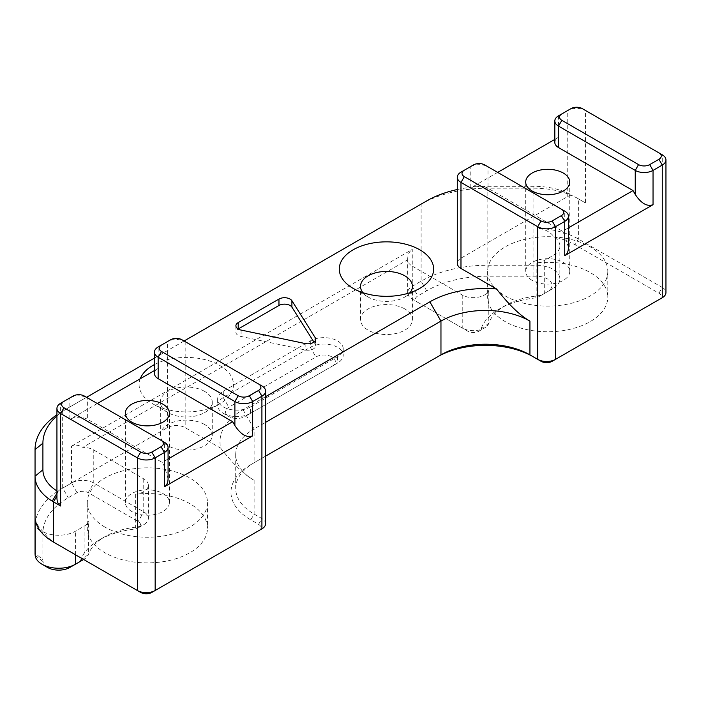 <?xml version="1.0" encoding="UTF-8"?>
<svg xmlns="http://www.w3.org/2000/svg" width="701" height="701" viewBox="0 0 701 701"><rect width="100%" height="100%" fill="white"/><g stroke="black" fill="none" stroke-linecap="round" stroke-linejoin="round"><path stroke-width="0.53" stroke-dasharray="3.5 2.63" d="M250.537 406.895L337.567 356.643A19.269 11.12 0 0 0 343.21 348.783A19.269 11.12 0 0 0 331.319 338.504A19.269 11.12 0 0 0 310.324 340.914L223.295 391.167A19.269 11.12 0 0 0 217.652 399.027A19.269 11.12 0 0 0 229.542 409.305A19.269 11.12 0 0 0 250.537 406.895L250.537 413.31L244.973 416.525L337.567 363.065L244.973 416.525A11.4 6.581 0 0 1 228.85 416.525L223.295 413.31A19.269 11.12 180 0 1 217.652 405.45A19.269 11.12 180 0 1 223.295 397.581L310.324 347.337A19.269 11.12 180 0 1 331.319 344.927A19.269 11.12 180 0 1 343.21 355.197A19.269 11.12 180 0 1 337.567 363.065L332.011 366.272A11.4 6.581 0 0 0 332.011 356.967A11.4 6.581 0 0 0 315.888 356.967L228.85 407.211A11.4 6.581 0 0 0 228.85 416.525M250.537 413.31A19.269 11.12 180 0 1 223.295 413.31M313.96 342.114L315.231 344.13A7.86 4.539 180 0 1 315.704 345.681A7.86 4.539 180 0 1 305.154 349.948L241.074 336.489A7.86 4.539 180 0 1 235.895 332.221A7.86 4.539 180 0 1 238.2 329.006L238.2 329.006M56.939 415.912A86.503 49.937 180 0 1 68.251 407.868L86.538 397.309M154.474 358.088L184.074 341.001M607.802 271.401A60.076 34.682 180 0 1 570.71 303.445A60.076 34.682 180 0 1 505.237 295.927A60.076 34.682 180 0 1 487.642 271.401A60.076 34.682 180 0 1 547.718 236.71A60.076 34.682 180 0 1 607.802 271.401L607.802 297.084A60.076 34.682 180 0 0 536.169 263.041A15.729 9.078 0 0 0 544.265 260.553L552.966 255.523A23.589 13.617 0 0 0 559.88 245.893A23.589 13.617 0 0 0 554.281 237.087C550.197 231.812 544.677 228.929 537.728 228.447A62.906 36.321 180 0 1 578.378 239.023L662.261 287.454L662.261 154.798L585.528 110.495L585.528 202.957L577.098 198.111A62.906 36.321 0 0 0 533.899 188.192L487.835 188.192A94.363 54.476 0 0 0 421.108 204.149L62.687 411.075A94.363 54.476 0 0 0 56.939 414.712M265.6 396.652L243.01 409.699A78.635 45.399 0 0 0 220.771 448.219L185.178 427.671A12.583 7.264 0 0 0 167.39 427.671L60.628 489.316A12.583 7.264 0 0 0 57.946 491.603A55.046 31.782 180 0 1 56.939 490.972M457.289 189.524A86.503 49.937 180 0 1 487.835 186.308L533.899 186.308A55.046 31.782 180 0 1 571.701 194.992A12.583 7.264 0 0 0 567.74 196.534L460.978 258.17A12.583 7.264 0 0 0 457.289 263.313M154.474 364.546A47.186 27.243 180 0 1 219.658 365.396A47.186 27.243 180 0 1 219.658 403.916A47.186 27.243 180 0 1 152.932 403.916A47.186 27.243 180 0 1 140.226 378.768M552.966 255.523L552.966 288.532A23.589 13.617 180 0 1 552.966 288.532L547.411 291.739A15.729 9.078 0 0 0 550.995 282.1A15.729 9.078 0 0 0 537.246 276.255A55.046 31.782 0 0 0 533.899 276.194L487.835 276.194A86.503 49.937 0 0 0 426.664 290.827L417.831 295.927A7.86 4.539 0 0 0 417.831 302.35L412.267 299.134A15.729 9.078 180 0 1 407.667 292.72A15.729 9.078 180 0 1 412.267 286.297L421.108 281.197A94.363 54.476 180 0 1 487.835 265.241L533.899 265.241A62.906 36.321 180 0 1 537.728 265.302A23.589 13.617 180 0 1 559.88 278.902A23.589 13.617 180 0 1 552.975 288.532L544.265 293.553A15.729 9.078 180 0 1 536.169 296.05A60.076 34.682 0 0 0 505.237 305.557A60.076 34.682 0 0 0 488.79 323.336A15.729 9.078 180 0 1 484.487 327.989A15.729 9.078 180 0 1 462.239 327.989L412.267 299.134L412.267 266.135A15.729 9.078 0 0 1 407.667 259.808L82.806 447.361A15.729 9.078 0 0 1 93.768 450.016L93.768 483.024L143.74 511.87A15.729 9.078 180 0 1 148.349 518.293A15.729 9.078 180 0 1 143.74 524.716A15.729 9.078 180 0 1 135.679 527.205A60.076 34.682 0 0 0 104.887 536.694A60.076 34.682 0 0 0 88.414 554.552A15.729 9.078 180 0 1 84.102 559.232L83.647 559.494M412.267 266.135L462.239 294.99A15.729 9.078 0 0 0 477.933 297.259A15.729 9.078 0 0 0 488.79 290.337A60.076 34.682 180 0 0 487.642 297.084A60.076 34.682 180 0 0 505.237 321.61A60.076 34.682 180 0 0 570.71 329.128A60.076 34.682 180 0 0 607.802 297.084M552.169 361.287L658.931 299.651A7.86 4.539 0 0 0 658.931 293.228L575.039 244.798A58.192 33.595 0 0 0 554.281 237.087M533.259 356.791L541.049 361.287M151.819 592.424L258.581 530.788A7.86 4.539 0 0 0 258.581 524.366L250.792 519.879A67.629 39.046 180 0 1 250.792 464.658L437.626 356.791M265.6 456.114L254.13 462.73A62.906 36.321 0 0 0 235.702 488.413A62.906 36.321 0 0 0 254.13 514.096L261.911 518.591A12.583 7.264 180 0 1 265.6 523.726M56.816 543.994L140.699 592.424M35.164 518.6C35.839 522.709 38.608 527.178 43.453 532.006A58.192 33.595 0 0 0 56.746 543.958M43.453 532.006A23.589 13.617 0 0 0 75.393 531.253L84.102 526.223A15.729 9.078 0 0 0 88.414 521.553A60.076 34.682 180 0 0 87.292 528.221A60.076 34.682 180 0 0 104.887 552.747A60.076 34.682 180 0 0 170.361 560.265A60.076 34.682 180 0 0 207.452 528.221A60.076 34.682 180 0 0 135.679 494.196A15.729 9.078 0 0 0 148.349 485.294A15.729 9.078 0 0 0 143.74 478.871L93.768 450.016M204.639 424.534A25.946 14.984 0 0 0 176.363 421.283A25.946 14.984 0 0 0 160.345 435.128A25.946 14.984 0 0 0 186.291 450.103A25.946 14.984 0 0 0 212.245 435.128A25.946 14.984 0 0 0 204.639 424.534M404.819 308.957A25.946 14.984 0 0 0 376.533 305.715A25.946 14.984 0 0 0 360.516 319.551A25.946 14.984 0 0 0 386.47 334.535A25.946 14.984 0 0 0 412.416 319.551A25.946 14.984 0 0 0 404.819 308.957M658.931 293.228L662.261 287.454A12.583 7.264 180 0 1 665.95 292.589M250.792 464.658L254.13 462.73L254.13 428.959A62.906 36.321 180 0 0 235.702 454.642A62.906 36.321 180 0 0 254.13 480.325L254.13 480.325C244.29 474.787 233.17 464.088 220.771 448.219M258.581 524.366L261.911 518.591L261.911 385.944L185.178 341.641A12.583 7.264 0 0 0 167.39 341.641L170.72 339.713M243.01 409.699L254.13 428.959L265.6 422.335M69.837 567.468L78.538 562.439A7.86 4.539 0 0 0 80.694 560.099A67.944 39.23 180 0 1 99.332 539.91A67.944 39.23 180 0 1 134.154 529.167A7.86 4.539 0 0 0 138.185 527.923A7.86 4.539 0 0 0 138.185 521.509L88.203 492.654A7.86 4.539 0 0 0 77.084 492.654L68.251 497.754A86.503 49.937 0 0 0 42.91 533.067L42.91 559.661L35.05 553.247L35.05 526.644A94.363 54.476 180 0 1 62.687 488.124L71.528 483.024L71.528 446.169C74.674 444.469 78.433 444.872 82.806 447.361M71.528 446.169L412.267 249.442L412.267 286.297L417.831 295.927M407.667 259.808L407.667 259.624C407.728 254.682 409.27 251.291 412.267 249.442M42.91 559.661A55.046 31.782 0 0 0 43.015 561.597A15.729 9.078 0 0 0 47.589 567.468M77.084 492.654L71.528 483.024A15.729 9.078 180 0 1 93.768 483.024L88.203 492.654M35.05 449.604L35.05 526.644L42.91 533.067M462.239 294.99L462.239 327.989L467.804 331.196A7.86 4.539 0 0 0 478.923 331.196A7.86 4.539 0 0 0 481.079 328.874A67.944 39.23 180 0 1 499.682 308.764A67.944 39.23 180 0 1 534.653 298.013A7.86 4.539 0 0 0 538.701 296.768L552.975 288.532M417.831 302.35L467.804 331.196M544.265 293.553L538.701 296.768L544.265 293.553L544.265 260.553M104.887 527.064A60.076 34.682 180 0 1 87.292 502.538A60.076 34.682 180 0 1 147.368 467.856A60.076 34.682 180 0 1 207.452 502.538A60.076 34.682 180 0 1 170.361 534.583A60.076 34.682 180 0 1 104.887 527.064M168.074 478.66L164.385 466.261L162.159 462.406L87.651 419.391A12.583 7.264 180 0 0 69.855 419.391L69.855 397.949L73.193 396.021M168.074 458.997L162.159 462.406M154.474 373.545A12.583 7.264 180 0 1 158.154 368.411L154.474 370.54M97.325 403.531L69.855 419.391M568.423 247.523L564.734 235.124L562.509 231.269L488.001 188.254A12.583 7.264 180 0 0 470.205 188.254L470.205 166.803L473.543 164.884M568.423 227.86L562.509 231.269M554.824 142.408A12.583 7.264 180 0 1 558.504 137.273L554.824 139.403M497.675 172.393L470.205 188.254M167.39 427.671L167.39 341.641L158.154 346.969L158.154 368.411M84.313 396.021L87.651 397.949A12.583 7.264 0 0 0 69.855 397.949L60.628 403.277L60.628 489.316M164.385 466.261L164.385 442.252L87.651 397.949L87.651 419.391M56.939 493.285L57.946 491.603L56.939 497.859M484.663 164.884L488.001 166.803A12.583 7.264 0 0 0 470.205 166.803L460.978 172.139L460.978 258.17M564.734 235.124L564.734 211.106L488.001 166.803L488.001 188.254M585.528 110.495L582.198 108.576L585.528 110.495A12.583 7.264 0 0 0 567.74 110.495L558.504 115.831L558.504 137.273M567.74 196.534L567.74 110.495L571.078 108.576M585.528 202.957L577.098 198.111M131.806 511.528A22.02 12.714 180 0 1 125.356 502.538A22.02 12.714 180 0 1 147.368 489.824A22.02 12.714 180 0 1 169.388 502.538A22.02 12.714 180 0 1 155.797 514.28A22.02 12.714 180 0 1 131.806 511.528M532.155 280.391A22.02 12.714 180 0 1 525.706 271.401A22.02 12.714 180 0 1 547.718 258.687A22.02 12.714 180 0 1 569.738 271.401A22.02 12.714 180 0 1 556.147 283.143A22.02 12.714 180 0 1 532.155 280.391M426.664 290.827L421.108 281.197L421.108 204.149L426.664 200.933M362.89 292.685A25.946 14.984 0 0 0 368.121 297.014A25.946 14.984 0 0 0 404.819 297.014A25.946 14.984 0 0 0 410.041 292.685M204.639 391.403A25.946 14.984 0 0 0 176.363 388.152A25.946 14.984 0 0 0 160.345 401.997A25.946 14.984 0 0 0 167.942 412.591A25.946 14.984 0 0 0 204.639 412.591A25.946 14.984 0 0 0 212.245 401.997A25.946 14.984 0 0 0 204.639 391.403M223.295 391.167L223.295 397.581L228.85 407.211M310.324 340.914L310.324 347.337L315.888 356.967M337.567 356.643L337.567 363.065L332.011 366.272M315.231 340.817L315.231 344.13M241.074 330.066L241.074 336.489M305.154 343.534L305.154 349.948M574.776 196.744L578.378 198.83L578.378 239.023L575.039 244.798M254.13 480.325L254.13 514.096L250.792 519.879M185.178 341.641L185.178 427.671M537.246 276.255L537.728 228.447M533.899 186.308L533.899 276.194M80.694 560.099L88.414 554.552L88.414 521.553M35.164 555.455L43.015 561.597M68.251 407.868L62.687 411.075L62.687 488.124L68.251 497.754M143.74 478.871L143.74 511.87L138.185 521.509M135.679 494.196L135.679 527.205L134.154 529.167M75.393 554.728L75.393 531.253M84.102 526.223L84.102 559.232M481.079 328.874L488.79 323.336L488.79 290.337M487.835 186.308L487.835 276.194M536.169 263.041L536.169 296.05L534.653 298.013M217.652 399.027L217.652 405.45M343.21 348.783L343.21 355.197M235.895 325.799L235.895 332.221M315.704 339.266L315.704 345.681M235.702 454.642L235.702 488.413M138.185 527.923L143.74 524.716M104.887 536.694L99.332 539.91M478.923 331.196L484.487 327.989M505.237 305.557L499.682 308.764M407.667 292.72L407.667 259.624M148.349 485.294L148.349 518.293M487.642 271.401L487.642 297.084M87.292 502.538L87.292 528.221M207.452 502.538L207.452 528.221M559.88 245.893L559.88 278.902M404.819 297.014L419.829 288.348M368.121 297.014L353.102 288.348M204.639 412.591L219.658 403.916M167.942 412.591L152.932 403.916M212.245 435.128L212.245 401.997M160.345 435.128L160.345 401.997M412.416 319.551L412.416 286.42M360.516 319.551L360.516 286.42M125.356 413.161L125.356 502.538M169.388 413.161L169.388 502.538M525.706 182.023L525.706 271.401M569.738 182.023L569.738 271.401"/><path stroke-width="1.05" d="M291.905 300.711L315.231 337.716A7.86 4.539 180 0 1 315.704 339.266A7.86 4.539 180 0 1 305.154 343.534L241.074 330.066A7.86 4.539 180 0 1 235.895 325.799A7.86 4.539 180 0 1 238.2 322.591L278.963 299.055A7.86 4.539 180 0 1 291.905 300.711L291.905 307.134L313.96 342.114M238.2 322.591L238.2 329.006L278.963 305.478A7.86 4.539 180 0 1 291.905 307.134M86.538 397.309L154.474 358.088M184.074 341.001L426.664 200.933A86.503 49.937 180 0 1 457.289 189.524M56.939 490.972A55.046 31.782 180 0 1 42.91 469.775L42.91 443.181A86.503 49.937 180 0 1 56.939 415.912M457.289 177.274A12.583 7.264 0 0 0 460.978 182.409L537.711 226.712A12.583 7.264 0 0 0 555.507 226.712L564.734 221.385A12.583 7.264 0 0 0 568.423 216.241A12.583 7.264 0 0 0 564.734 211.106L561.396 209.178A7.86 4.539 180 0 1 561.396 215.601L552.169 220.929A7.86 4.539 180 0 1 541.049 220.929L464.316 176.634A7.86 4.539 180 0 1 464.316 170.212L460.978 172.139A12.583 7.264 0 0 0 457.289 177.274L457.289 263.313A12.583 7.264 0 0 0 460.978 268.448L496.562 288.987A78.635 45.399 0 0 0 429.836 301.833L265.6 396.652M419.829 249.828A47.186 27.243 180 0 1 419.829 288.348A47.186 27.243 180 0 1 353.102 288.348A47.186 27.243 180 0 1 353.102 249.828A47.186 27.243 180 0 1 419.829 249.828M140.226 378.768A47.186 27.243 180 0 1 154.474 364.546M658.931 299.651L658.931 299.651A7.86 4.539 0 0 0 658.949 299.634L662.261 297.723L658.931 299.651M541.049 361.287A7.86 4.539 0 0 0 552.169 361.287L555.507 359.359A12.583 7.264 180 0 1 537.711 359.359L541.049 361.287M437.626 356.791A67.629 39.046 180 0 1 533.259 356.791L529.93 354.864A62.906 36.321 0 0 0 440.964 354.864L437.626 356.791M258.581 530.788L258.581 530.788A7.86 4.539 0 0 0 258.599 530.78L261.911 528.861L258.581 530.788M140.699 592.424A7.86 4.539 0 0 0 151.819 592.424L155.158 590.505A12.583 7.264 180 0 1 137.361 590.505L140.699 592.424M56.746 543.958A58.192 33.595 0 0 0 56.807 543.994A58.192 33.595 0 0 0 56.816 543.994L53.478 542.066A62.906 36.321 180 0 1 35.164 518.6L35.164 555.455A62.906 36.321 180 0 1 35.05 553.247L35.05 476.198A62.906 36.321 0 0 0 52.233 501.136L60.628 506.008L60.628 413.546L137.361 457.849A12.583 7.264 0 0 0 155.158 457.849L164.385 452.522A12.583 7.264 0 0 0 168.074 447.387A12.583 7.264 0 0 0 164.385 442.252L161.046 440.324A7.86 4.539 180 0 1 161.046 446.747L151.819 452.075A7.86 4.539 180 0 1 140.699 452.075L63.966 407.772A7.86 4.539 180 0 1 63.966 401.349L73.193 396.021A7.86 4.539 180 0 1 84.313 396.021L164.385 442.252M665.95 159.933A12.583 7.264 0 0 0 662.261 154.798L658.931 152.871A7.86 4.539 180 0 1 658.931 159.293L649.696 164.621A7.86 4.539 180 0 1 638.576 164.621L561.843 120.318A7.86 4.539 180 0 1 561.843 113.904L558.504 115.831A12.583 7.264 0 0 0 554.824 120.966A12.583 7.264 0 0 0 558.504 126.101L635.237 170.404A12.583 7.264 0 0 0 653.034 170.404L662.261 165.077A12.583 7.264 0 0 0 665.95 159.933L665.95 292.589A12.583 7.264 180 0 1 662.261 297.723L552.169 361.287M541.049 220.929L537.711 226.712L537.711 359.359L533.259 356.791M265.6 422.335L440.964 321.093L440.964 354.864L265.6 456.114M265.6 391.079A12.583 7.264 0 0 0 261.911 385.944L258.581 384.017A7.86 4.539 180 0 1 258.581 390.431L249.346 395.767A7.86 4.539 180 0 1 238.226 395.767L161.493 351.464A7.86 4.539 180 0 1 161.493 345.041L158.154 346.969A12.583 7.264 0 0 0 154.474 352.104A12.583 7.264 0 0 0 158.154 357.238L234.888 401.542A12.583 7.264 0 0 0 252.684 401.542L261.911 396.214A12.583 7.264 0 0 0 265.6 391.079L265.6 523.726A12.583 7.264 180 0 1 261.911 528.861L151.819 592.424M140.699 452.075L137.361 457.849L137.361 590.505L53.478 542.066L53.478 501.881L56.939 495.87M161.046 446.747L164.385 452.522L164.385 486.809L252.684 435.829C246.752 438.011 240.82 434.585 234.888 425.56L232.671 421.704L168.074 458.997M261.911 385.944L181.848 339.713A7.86 4.539 180 0 0 170.72 339.713L161.493 345.041M429.836 301.833L440.964 321.093A62.906 36.321 180 0 1 529.93 321.093L529.93 354.864M496.562 288.987C508.961 304.856 520.081 315.555 529.93 321.093M561.396 215.601L564.734 221.385L564.734 255.672L653.034 204.692L653.034 170.404L649.696 164.621M662.261 154.798L582.198 108.576A7.86 4.539 180 0 0 571.078 108.576L561.843 113.904M83.647 559.494L78.538 562.439A7.86 4.539 0 0 0 78.573 562.421L69.837 567.468A15.729 9.078 0 0 1 47.589 567.468L42.034 564.252A23.589 13.617 180 0 1 35.164 555.455M69.837 567.468L75.393 564.252A23.589 13.617 180 0 1 42.034 564.252M56.939 414.712A94.363 54.476 0 0 0 35.05 449.604L35.05 476.198L42.91 469.775M164.385 486.809C166.785 485.329 168.012 482.612 168.074 478.66L168.074 447.387M154.474 352.104L154.474 373.545A12.583 7.264 180 0 0 158.154 378.689L232.671 421.704M154.474 370.54L97.325 403.531M131.806 422.151A22.02 12.714 0 0 0 155.797 424.911A22.02 12.714 0 0 0 169.388 413.161A22.02 12.714 0 0 0 147.368 400.455A22.02 12.714 0 0 0 125.356 413.161A22.02 12.714 0 0 0 131.806 422.151M564.734 255.672C567.135 254.191 568.362 251.475 568.423 247.523L568.423 216.241M554.824 120.966L554.824 142.408A12.583 7.264 180 0 0 558.504 147.543L633.021 190.567L635.237 194.414C641.17 203.448 647.102 206.874 653.034 204.692M633.021 190.567L568.423 227.86M554.824 139.403L497.675 172.393M532.155 191.014A22.02 12.714 0 0 0 556.147 193.765A22.02 12.714 0 0 0 569.738 182.023A22.02 12.714 0 0 0 547.718 169.309A22.02 12.714 0 0 0 525.706 182.023A22.02 12.714 0 0 0 532.155 191.014M63.966 401.349L60.628 403.277A12.583 7.264 0 0 0 56.939 408.411A12.583 7.264 0 0 0 60.628 413.546L63.966 407.772M56.939 408.411L56.939 497.859C57 501.811 58.227 504.527 60.628 506.008M464.316 170.212L473.543 164.884A7.86 4.539 180 0 1 484.663 164.884L564.734 211.106M410.041 292.685A25.946 14.984 0 0 0 412.416 286.42A25.946 14.984 0 0 0 404.819 275.826A25.946 14.984 0 0 0 376.533 272.584A25.946 14.984 0 0 0 360.516 286.42A25.946 14.984 0 0 0 362.89 292.685M315.231 337.716L315.231 340.817M278.963 299.055L278.963 305.478M155.158 590.505L155.158 457.849L151.819 452.075M258.581 390.431L261.911 396.214L261.911 528.861M249.346 395.767L252.684 401.542L252.684 435.829M460.978 268.448L460.978 182.409L464.316 176.634M555.507 359.359L555.507 226.712L552.169 220.929M658.931 159.293L662.261 165.077L662.261 297.723M75.393 564.252L75.393 554.728M635.237 194.414L635.237 170.404L638.576 164.621M558.504 147.543L558.504 126.101L561.843 120.318M238.226 395.767L234.888 401.542L234.888 425.56M158.154 378.689L158.154 357.238L161.493 351.464M35.05 449.604L42.91 443.181M52.233 501.136L56.939 493.285"/></g></svg>
